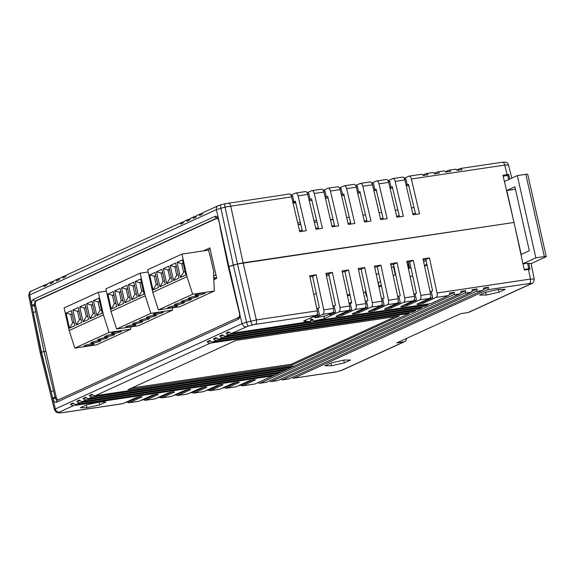 <?xml version="1.0" encoding="UTF-8"?>
<svg xmlns="http://www.w3.org/2000/svg" width="575" height="575" viewBox="0 0 575 575"><rect width="100%" height="100%" fill="white"/><g stroke="black" fill="none" stroke-linecap="round" stroke-linejoin="round"><path stroke-width="0.86" d="M415.445 213.39L412.821 213.778M399.266 215.805L396.635 216.193M383.079 218.213L380.456 218.608M366.893 220.627L364.27 221.016M350.707 223.042L348.083 223.431M334.521 225.45L331.897 225.846M318.342 227.865L315.711 228.253M302.155 230.273L299.532 230.668M414.072 207.518L411.448 207.913M397.886 209.932L395.262 210.328M381.699 212.347L379.076 212.736M365.513 214.755L362.89 215.151M349.327 217.17L346.703 217.558M333.148 219.585L330.517 219.973M316.962 221.993L314.338 222.388M300.775 224.408L298.152 224.796M215.956 274.864L213.907 275.799M213.958 277.517L216.71 278.372M214.913 279.191L214.001 278.911M210.162 249.155L207.819 250.226M213.821 272.198L209.853 254.567L209.516 254.718L209.875 254.667M214.612 277.718L214.942 279.184M181.944 302.479A5.125 0.64 167.3 0 0 176.928 303.607A5.125 0.64 167.3 0 0 174.52 304.714A5.125 0.64 167.3 0 0 177.093 304.7A5.125 0.64 167.3 0 0 182.117 303.571A5.125 0.64 167.3 0 0 184.518 302.464A5.125 0.64 167.3 0 0 181.944 302.479M202.508 293.085A5.125 0.64 167.3 0 0 197.484 294.213A5.125 0.64 167.3 0 0 195.076 295.32A5.125 0.64 167.3 0 0 197.649 295.306A5.125 0.64 167.3 0 0 202.673 294.177A5.125 0.64 167.3 0 0 205.074 293.07A5.125 0.64 167.3 0 0 202.508 293.085M210.17 255.983L208.481 250.125L181.937 254.085L147.674 269.74L152.763 292.33L187.026 276.676L181.937 254.085M195.651 296.218A5.125 0.64 167.3 0 0 190.627 297.34A5.125 0.64 167.3 0 0 188.226 298.454A5.125 0.64 167.3 0 0 190.799 298.432A5.125 0.64 167.3 0 0 195.816 297.311A5.125 0.64 167.3 0 0 198.224 296.197A5.125 0.64 167.3 0 0 195.651 296.218M188.801 299.345A5.125 0.64 167.3 0 0 183.777 300.473A5.125 0.64 167.3 0 0 181.377 301.58A5.125 0.64 167.3 0 0 183.942 301.566A5.125 0.64 167.3 0 0 188.967 300.438A5.125 0.64 167.3 0 0 191.367 299.331A5.125 0.64 167.3 0 0 188.801 299.345M175.095 305.613A5.125 0.64 167.3 0 0 170.071 306.734A5.125 0.64 167.3 0 0 167.67 307.848A5.125 0.64 167.3 0 0 170.236 307.826A5.125 0.64 167.3 0 0 175.26 306.705A5.125 0.64 167.3 0 0 177.668 305.591A5.125 0.64 167.3 0 0 175.095 305.613M213.526 272.528L214.346 291.015L180.083 306.669L158.398 309.903L152.763 292.33M153.036 289.973L149.644 274.915L155.042 272.449L158.434 287.507L153.036 289.973L156.177 284.675L157.643 284.007M166.743 283.712L163.35 268.654L168.741 266.189L172.141 281.247L166.743 283.712L169.884 278.415L171.35 277.747M173.593 280.578L170.2 265.521L175.598 263.055L178.99 278.113L173.593 280.578L176.741 275.281L178.2 274.613M180.449 277.452L177.05 262.394L182.447 259.929L185.84 274.987L180.449 277.452L183.59 272.147L185.049 271.479M159.893 286.846L156.493 271.788L161.891 269.323L165.284 284.381L159.893 286.846L163.034 281.542L164.493 280.873M214.346 291.015L192.661 294.242L158.398 309.903M192.661 294.242L187.026 276.676M155.839 275.993L154.28 276.23L156.177 284.675M155.739 275.562L154.28 276.23L149.644 274.915M169.546 269.732L167.979 269.963L169.884 278.415M169.445 269.294L167.979 269.963L163.35 268.654M176.396 266.599L174.836 266.836L176.741 275.281M176.295 266.168L174.836 266.836L170.2 265.521M183.245 263.472L181.686 263.702L183.59 272.147M183.152 263.034L181.686 263.702L177.05 262.394M162.689 272.866L161.129 273.096L163.034 281.542M162.596 272.428L161.129 273.096L156.493 271.788M140.149 321.576A5.125 0.64 167.3 0 0 135.125 322.704A5.125 0.64 167.3 0 0 132.724 323.811A5.125 0.64 167.3 0 0 135.298 323.797A5.125 0.64 167.3 0 0 140.322 322.668A5.125 0.64 167.3 0 0 142.722 321.562A5.125 0.64 167.3 0 0 140.149 321.576M160.705 312.182A5.125 0.64 167.3 0 0 155.681 313.31A5.125 0.64 167.3 0 0 153.281 314.417A5.125 0.64 167.3 0 0 155.854 314.403A5.125 0.64 167.3 0 0 160.878 313.274A5.125 0.64 167.3 0 0 163.278 312.168A5.125 0.64 167.3 0 0 160.705 312.182M153.856 315.316A5.125 0.64 167.3 0 0 148.832 316.444A5.125 0.64 167.3 0 0 146.431 317.551A5.125 0.64 167.3 0 0 148.997 317.537A5.125 0.64 167.3 0 0 154.021 316.408A5.125 0.64 167.3 0 0 156.422 315.301A5.125 0.64 167.3 0 0 153.856 315.316M147.006 318.449A5.125 0.64 167.3 0 0 141.982 319.571A5.125 0.64 167.3 0 0 139.581 320.685A5.125 0.64 167.3 0 0 142.147 320.663A5.125 0.64 167.3 0 0 147.171 319.542A5.125 0.64 167.3 0 0 149.572 318.428A5.125 0.64 167.3 0 0 147.006 318.449M133.299 324.71A5.125 0.64 167.3 0 0 128.275 325.838A5.125 0.64 167.3 0 0 125.875 326.945A5.125 0.64 167.3 0 0 128.441 326.931A5.125 0.64 167.3 0 0 133.465 325.802A5.125 0.64 167.3 0 0 135.865 324.695A5.125 0.64 167.3 0 0 133.299 324.71M172.486 307.805L172.55 310.112L138.287 325.766L116.603 329.001L110.968 311.427L105.879 288.844L140.142 273.183L148.178 271.989M111.241 309.077L107.848 294.019L113.246 291.554L116.639 306.612L111.241 309.077L114.382 303.772L115.848 303.104M172.55 310.112L150.858 313.346L145.231 295.773L110.968 311.427M145.231 295.773L140.142 273.183M124.948 302.817L121.555 287.759L126.946 285.286L130.338 300.351L124.948 302.817L128.088 297.512L129.555 296.844M131.797 299.683L128.405 284.625L133.803 282.16L137.195 297.217L131.797 299.683L134.938 294.378L136.404 293.71M138.647 296.549L135.254 281.491L140.652 279.026L144.045 294.084L138.647 296.549L141.795 291.252L143.254 290.583M118.091 305.943L114.698 290.885L120.096 288.42L123.488 303.478L118.091 305.943L121.239 300.646L122.698 299.978M150.858 313.346L116.603 329.001M114.044 295.097L112.477 295.327L114.382 303.772M113.943 294.659L112.477 295.327L107.848 294.019M127.743 288.83L126.184 289.067L128.088 297.512M127.65 288.398L126.184 289.067L121.555 287.759M134.6 285.703L133.033 285.933L134.938 294.378M134.5 285.265L133.033 285.933L128.405 284.625M141.45 282.569L139.89 282.799L141.795 291.252M141.349 282.131L139.89 282.799L135.254 281.491M120.894 291.963L119.334 292.193L121.239 300.646M120.793 291.525L119.334 292.193L114.698 290.885M98.354 340.68A5.125 0.64 167.3 0 0 93.33 341.802A5.125 0.64 167.3 0 0 90.929 342.916A5.125 0.64 167.3 0 0 93.495 342.901A5.125 0.64 167.3 0 0 98.519 341.773A5.125 0.64 167.3 0 0 100.927 340.659A5.125 0.64 167.3 0 0 98.354 340.68M118.91 331.286A5.125 0.64 167.3 0 0 113.886 332.408A5.125 0.64 167.3 0 0 111.485 333.522A5.125 0.64 167.3 0 0 114.058 333.507A5.125 0.64 167.3 0 0 119.075 332.379A5.125 0.64 167.3 0 0 121.483 331.265A5.125 0.64 167.3 0 0 118.91 331.286M112.06 334.413A5.125 0.64 167.3 0 0 107.036 335.541A5.125 0.64 167.3 0 0 104.636 336.648A5.125 0.64 167.3 0 0 107.202 336.634A5.125 0.64 167.3 0 0 112.226 335.505A5.125 0.64 167.3 0 0 114.626 334.398A5.125 0.64 167.3 0 0 112.06 334.413M105.203 337.547A5.125 0.64 167.3 0 0 100.187 338.675A5.125 0.64 167.3 0 0 97.779 339.782A5.125 0.64 167.3 0 0 100.352 339.768A5.125 0.64 167.3 0 0 105.376 338.639A5.125 0.64 167.3 0 0 107.777 337.532A5.125 0.64 167.3 0 0 105.203 337.547M91.504 343.807A5.125 0.64 167.3 0 0 86.48 344.935A5.125 0.64 167.3 0 0 84.079 346.042A5.125 0.64 167.3 0 0 86.645 346.028A5.125 0.64 167.3 0 0 91.669 344.899A5.125 0.64 167.3 0 0 94.07 343.793A5.125 0.64 167.3 0 0 91.504 343.807M130.683 326.902L130.755 329.209L96.492 344.871L74.808 348.105L69.172 330.532L64.084 307.941L98.339 292.287L106.382 291.087M69.446 328.174L66.053 313.116L71.444 310.651L74.836 325.709L69.446 328.174L72.587 322.877L74.053 322.208M130.755 329.209L109.063 332.443L103.435 314.87L69.172 330.532M103.435 314.87L98.339 292.287M83.152 321.914L79.752 306.856L85.15 304.391L88.543 319.448L83.152 321.914L86.293 316.617L87.752 315.948M90.002 318.78L86.609 303.722L92 301.257L95.4 316.315L90.002 318.78L93.143 313.483L94.609 312.814M96.852 315.653L93.459 300.596L98.857 298.13L102.249 313.188L96.852 315.653L100 310.349L101.459 309.681M76.295 325.048L72.903 309.99L78.301 307.524L81.693 322.582L76.295 325.048L79.436 319.743L80.903 319.075M109.063 332.443L74.808 348.105M72.242 314.194L70.682 314.432L72.587 322.877M72.148 313.763L70.682 314.432L66.053 313.116M85.948 307.934L84.388 308.164L86.293 316.617M85.847 307.496L84.388 308.164L79.752 306.856M92.798 304.8L91.238 305.037L93.143 313.483M92.704 304.369L91.238 305.037L86.609 303.722M99.655 301.674L98.095 301.904L100 310.349M99.554 301.235L98.095 301.904L93.459 300.596M79.098 311.068L77.539 311.298L79.436 319.743M78.998 310.629L77.539 311.298L72.903 309.99M58.068 399.963A3.795 1.919 -98.5 0 1 56.221 397.081L35.535 305.268A3.795 1.919 -98.5 0 1 36.505 300.768L217.443 218.083M214.022 279.601L216.739 278.357L209.868 247.875L203.227 250.908M290.936 195.169L295.449 193.107A3.795 1.919 81.5 0 1 295.723 193.028A3.795 1.919 81.5 0 1 298.066 195.895L306.238 230.712L299.769 231.675L291.59 196.858L225.041 207.072L216.43 209.631L29.684 294.968L29.03 295.823M47.208 284.244L46.352 284.366A3.795 3.242 65.4 0 0 45.597 284.589L31.359 291.101A3.795 3.242 -114.6 0 0 29.684 294.968L31.675 304.887L34.263 304.678L35.7 311.765L33.17 312.383L41.163 352.31L40.516 353.194L41.163 352.31L44.023 351.505L41.508 352.159L31.675 304.887C31.503 302.026 32.078 300.179 33.4 299.359L215.043 216.344C216.452 215.92 217.63 216.955 218.579 219.456L228.548 266.685L237.504 264.004L233.328 265.082L246.567 322.194L256.364 319.923L317.278 310.845L309.695 275.748L316.171 274.785L312.577 276.431L309.932 276.827M509.745 179.041L508.659 174.448L502.945 175.267L514.028 222.46L237.497 264.004L225.041 207.072A3.795 0.934 -104.5 0 1 225.127 203.73L220.951 204.815A3.795 0.934 -104.5 0 0 220.865 208.157L233.321 265.082L228.886 266.527L218.917 220.627M295.493 201.918A17.078 2.127 167.3 0 0 292.905 202.45M415.682 214.396L408.444 184.46M399.503 216.811L392.265 186.868M383.317 219.226L376.079 189.283M367.13 221.634L359.893 191.698M350.944 224.049L343.706 194.106M334.758 226.464L327.707 196.434L326.859 196.822M318.579 228.872L311.528 198.849L308.998 199.647M302.393 231.287L295.342 201.257L292.812 202.062M426.104 260.647L423.624 261.783L426.104 260.647M56.587 402.256A1.898 1.617 65.4 0 1 57.414 400.257L239.028 317.263C238.941 318.277 239.955 314.697 239.559 313.713L228.318 266.857L228.886 266.527L239.833 313.749C240.084 316.595 239.552 318.428 238.237 319.247L56.587 402.256C55.178 402.687 53.957 401.652 52.922 399.172L41.501 352.159L41.163 352.31L51.002 391.518L53.511 390.835L55.078 397.311L56.235 397.138M408.336 262.157L409.688 268.151L410.902 267.591L408.415 268.726L408.789 268.561L407.963 264.888L408.918 264.744M395.693 274.541L393.214 275.677L395.298 274.721L393.48 266.642L391.46 267.562L393.48 266.642L394.306 270.315L394.766 270.25M378.005 282.627L380.492 281.491L378.213 282.533L379.04 286.206L381.433 285.847M366.929 296.032L366.34 296.305L365.412 291.884L363.493 292.761L365.973 291.626M35.7 311.765L44.023 351.505L45.892 351.224L44.023 351.505L53.511 390.835M73.665 405.569L272.658 375.906L275.36 374.677L76.36 404.34A3.795 3.242 -114.6 0 1 73.147 402.917L70.445 404.153A3.795 3.242 65.4 0 0 73.665 405.569L59.426 412.081L59.103 412.519L60.289 412.8L62.057 412.699A3.795 1.919 -98.5 0 1 61.784 412.778L57.399 412.541C56.824 412.951 55.84 411.995 54.453 409.68L40.236 353.021L28.75 295.643C29.188 292.51 30.051 290.993 31.359 291.101M376.251 274.512L378.738 273.377L376.251 274.512M408.696 263.738L407.459 264.306M394.738 270.113L394.306 270.315M323.301 190.347L327.822 188.284A3.795 1.919 81.5 0 1 328.088 188.197A3.795 1.919 81.5 0 1 330.431 191.065L338.61 225.889L332.134 226.852L323.962 192.036L314.245 193.48A3.795 1.919 81.5 0 0 311.902 190.612A3.795 1.919 81.5 0 0 311.636 190.692L307.122 192.754M355.673 185.524L360.194 183.454A3.795 1.919 81.5 0 1 360.46 183.375A3.795 1.919 81.5 0 1 362.803 186.243L370.976 221.059L364.507 222.029L356.327 187.206L346.617 188.658A3.795 1.919 81.5 0 0 344.274 185.79A3.795 1.919 81.5 0 0 344.008 185.869L339.487 187.932M388.046 180.694L392.56 178.631A3.795 1.919 81.5 0 1 392.833 178.552A3.795 1.919 81.5 0 1 395.176 181.42L403.348 216.236L396.872 217.199L388.7 182.383L378.99 183.827A3.795 1.919 81.5 0 0 376.647 180.96A3.795 1.919 81.5 0 0 376.373 181.046L371.86 183.109M511.808 178.099L508.53 165.039L504.735 165.09L411.355 179.005A3.795 1.919 81.5 0 0 409.012 176.137A3.795 1.919 81.5 0 0 408.746 176.216L404.232 178.286M59.793 278.487L58.938 278.616A3.795 3.242 65.4 0 0 58.19 278.839L54.589 280.478A3.795 3.242 -114.6 0 0 52.95 282.512L50.255 283.748A3.795 3.242 65.4 0 1 51.894 281.714A3.795 3.242 65.4 0 1 52.641 281.491L53.504 281.362M183.892 221.778L183.03 221.907A3.795 3.242 65.4 0 0 182.282 222.13L67.182 274.728A3.795 3.242 -114.6 0 0 65.543 276.762L62.84 277.991A3.795 3.242 65.4 0 1 64.486 275.964A3.795 3.242 65.4 0 1 65.234 275.741L66.089 275.612M411.355 179.005L419.534 213.821L413.058 214.791L404.886 179.968A3.795 1.919 -98.5 0 0 402.543 177.1L392.833 178.552M378.99 183.827L387.162 218.651L380.693 219.614L372.514 184.798A3.795 1.919 -98.5 0 0 370.171 181.93L360.46 183.375M346.617 188.658L354.797 223.474L348.321 224.437L340.141 189.621A3.795 1.919 -98.5 0 0 337.798 186.753L328.088 188.197M314.245 193.48L322.424 228.297L315.948 229.267L307.776 194.443A3.795 1.919 -98.5 0 0 305.433 191.576L295.723 193.028M291.59 196.858A3.795 1.919 -98.5 0 0 289.247 193.991L225.127 203.73M323.962 192.036A3.795 1.919 -98.5 0 0 321.619 189.168L311.902 190.612M356.327 187.206A3.795 1.919 -98.5 0 0 353.984 184.338L344.274 185.79M388.7 182.383A3.795 1.919 -98.5 0 0 386.357 179.515L376.647 180.96M456.83 170.02L459.986 168.583A3.795 1.919 81.5 0 1 460.252 168.504A3.795 1.919 81.5 0 1 461.955 169.704L457.103 170.43A3.795 1.919 81.5 0 0 455.4 169.222A3.795 1.919 81.5 0 0 455.127 169.302M445.503 171.709L448.658 170.272A3.795 1.919 81.5 0 1 448.924 170.193A3.795 1.919 81.5 0 1 450.628 171.393L445.769 172.119A3.795 1.919 81.5 0 0 444.065 170.912A3.795 1.919 81.5 0 0 443.799 170.991M434.168 173.398L437.323 171.961A3.795 1.919 81.5 0 1 437.597 171.882A3.795 1.919 81.5 0 1 439.3 173.082L434.441 173.808A3.795 1.919 81.5 0 0 432.738 172.601A3.795 1.919 81.5 0 0 432.472 172.68M422.841 175.088L425.996 173.65A3.795 1.919 81.5 0 1 426.262 173.564A3.795 1.919 81.5 0 1 427.965 174.771L423.114 175.497A3.795 1.919 81.5 0 0 421.41 174.29A3.795 1.919 81.5 0 0 421.137 174.369M217.328 217.896L218.407 219.851A1.898 0.604 161.4 0 1 218.579 219.456L216.43 209.631A3.795 3.242 -114.6 0 1 218.105 205.757L203.866 212.268A3.795 3.242 -114.6 0 0 202.228 214.295L199.525 215.532A3.795 3.242 65.4 0 1 201.164 213.498A3.795 3.242 65.4 0 1 201.918 213.275L202.774 213.145M201.164 213.498L197.57 215.143A3.795 3.242 -114.6 0 0 195.931 217.178L193.229 218.407A3.795 3.242 65.4 0 1 194.875 216.373A3.795 3.242 65.4 0 1 195.622 216.15L196.478 216.028M194.875 216.373L191.274 218.018A3.795 3.242 -114.6 0 0 189.635 220.053L186.94 221.282A3.795 3.242 65.4 0 1 188.578 219.255A3.795 3.242 65.4 0 1 189.326 219.032L190.188 218.903M347.329 295.27L349.808 294.134M505.784 175.763L508.659 174.448M45.597 284.589A3.795 3.242 65.4 0 0 43.959 286.623L46.654 285.387A3.795 3.242 -114.6 0 1 48.3 283.36L51.894 281.714M182.282 222.13A3.795 3.242 65.4 0 0 180.643 224.164L183.339 222.928A3.795 3.242 -114.6 0 1 184.978 220.893L188.578 219.255M58.19 278.839A3.795 3.242 65.4 0 0 56.551 280.873L59.247 279.637A3.795 3.242 -114.6 0 1 60.885 277.603L64.486 275.964M404.556 178.947L405.849 178.753L407.179 184.647M388.377 181.362L389.67 181.168L390.993 187.062M372.19 183.777L373.484 183.583L374.814 189.47M356.004 186.185L357.298 185.991L358.627 191.885M339.818 188.6L341.112 188.406L342.441 194.292M323.632 191.008L324.925 190.821L326.298 196.909M307.445 193.423L308.746 193.229L310.148 199.475M291.266 195.838L292.56 195.644L293.969 201.89M347.393 295.586L348.917 295.356M426.902 264.335L424.422 265.47M381.29 285.178L379.04 286.206M330.438 219.621L333.062 219.233M311.88 200.366L309.257 200.761M295.694 202.781L293.07 203.176M330.474 219.779L333.098 219.391M408.904 185.531L406.281 185.919M392.718 187.939L390.094 188.334M376.539 190.354L373.908 190.742M360.353 192.762L357.729 193.157M344.166 195.177L341.543 195.572M408.645 184.424L406.022 184.819M392.459 186.839L389.836 187.234M376.28 189.254L373.649 189.642M360.094 191.662L357.47 192.057M343.908 194.077L341.284 194.465M54.733 409.86L55.373 408.954L242.118 323.61L246.567 322.194A3.795 0.934 75.5 0 0 248.386 326.018L231.926 333.248A3.795 3.242 -114.6 0 1 228.713 331.825L226.011 333.062A3.795 3.242 65.4 0 0 229.231 334.478L428.231 304.815L424.63 306.461L225.63 336.123A3.795 3.242 -114.6 0 1 222.417 334.7L219.722 335.937A3.795 3.242 65.4 0 0 222.935 337.353L421.935 307.69L418.334 309.336L219.341 338.998A3.795 3.242 -114.6 0 1 216.121 337.582L213.426 338.812A3.795 3.242 65.4 0 0 216.638 340.235L415.639 310.572L412.045 312.211L213.045 341.873A3.795 3.242 -114.6 0 1 209.825 340.457L207.129 341.687A3.795 3.242 65.4 0 0 210.349 343.11L409.342 313.447L255.135 383.92A3.795 1.919 81.5 0 1 254.862 383.999L242.47 385.847A3.795 1.919 -98.5 0 0 242.736 385.768L254.869 380.219A3.795 0.474 167.3 0 0 255.336 379.874A3.795 0.474 167.3 0 0 252.511 380.039A3.795 0.474 167.3 0 0 248.393 381.189L236.26 386.731A3.795 1.919 81.5 0 1 235.994 386.81L226.284 388.262A3.795 1.919 -98.5 0 0 226.55 388.183L238.682 382.634A3.795 0.474 167.3 0 0 239.15 382.282A3.795 0.474 167.3 0 0 236.325 382.454A3.795 0.474 167.3 0 0 232.214 383.597L220.074 389.146A3.795 1.919 81.5 0 1 219.808 389.225L210.098 390.669A3.795 1.919 -98.5 0 0 210.364 390.59L222.496 385.049A3.795 0.474 167.3 0 0 222.963 384.697A3.795 0.474 167.3 0 0 220.139 384.862A3.795 0.474 167.3 0 0 216.028 386.012L203.888 391.561A3.795 1.919 81.5 0 1 203.622 391.64L193.912 393.084A3.795 1.919 -98.5 0 0 194.178 393.005L206.317 387.457A3.795 0.474 167.3 0 0 206.777 387.104A3.795 0.474 167.3 0 0 203.952 387.277A3.795 0.474 167.3 0 0 199.841 388.427L187.709 393.968A3.795 1.919 81.5 0 1 187.436 394.048L177.725 395.499A3.795 1.919 -98.5 0 0 177.998 395.42L190.131 389.872A3.795 0.474 167.3 0 0 190.591 389.519A3.795 0.474 167.3 0 0 187.773 389.692A3.795 0.474 167.3 0 0 183.655 390.835L171.522 396.383A3.795 1.919 81.5 0 1 171.257 396.463L161.539 397.907A3.795 1.919 -98.5 0 0 161.812 397.828L173.945 392.287A3.795 0.474 167.3 0 0 174.412 391.934A3.795 0.474 167.3 0 0 171.587 392.1A3.795 0.474 167.3 0 0 167.469 393.25L155.336 398.791A3.795 1.919 81.5 0 1 155.07 398.878L145.36 400.322A3.795 1.919 -98.5 0 0 145.626 400.243L157.758 394.694A3.795 0.474 167.3 0 0 158.226 394.342A3.795 0.474 167.3 0 0 155.401 394.515A3.795 0.474 167.3 0 0 151.282 395.665L139.15 401.206A3.795 1.919 81.5 0 1 138.884 401.285L129.174 402.737A3.795 1.919 -98.5 0 0 129.44 402.651L141.572 397.109A3.795 0.474 167.3 0 0 142.039 396.757A3.795 0.474 167.3 0 0 139.215 396.93A3.795 0.474 167.3 0 0 135.103 398.073L122.964 403.621A3.795 1.919 81.5 0 1 122.698 403.7L61.784 412.778M326.384 275.662A11.385 1.416 -12.7 0 1 329.101 275.598M312.577 276.431L319.341 307.769L316.789 308.574M348.658 310.45A3.795 1.919 -98.5 0 0 349.643 306.015L342.067 270.926L348.543 269.963L356.119 305.052A3.795 1.919 81.5 0 1 355.134 309.487L343.002 315.028A3.795 0.474 167.3 0 1 338.883 316.178A3.795 0.474 167.3 0 1 336.066 316.343A3.795 0.474 167.3 0 1 336.526 315.991L348.658 310.45L338.948 311.894A3.795 1.919 81.5 0 0 339.933 307.467L332.357 272.37L328.756 274.016L335.527 305.361L332.975 306.159M348.543 269.963L344.942 271.601L351.713 302.946L349.154 303.751M381.031 305.62A3.795 1.919 -98.5 0 0 382.016 301.192L374.44 266.103L380.909 265.132L388.492 300.229A3.795 1.919 81.5 0 1 387.507 304.657L375.374 310.205A3.795 0.474 167.3 0 1 371.256 311.348A3.795 0.474 167.3 0 1 368.431 311.521A3.795 0.474 167.3 0 1 368.898 311.168L381.031 305.62L371.321 307.072A3.795 1.919 81.5 0 0 372.305 302.637L364.73 267.548L361.129 269.193L367.899 300.531L365.341 301.336M380.909 265.132L377.315 266.778L384.086 298.123L381.527 298.921M413.403 300.797A3.795 1.919 -98.5 0 0 414.388 296.369L406.805 261.273L413.281 260.31L420.857 295.399A3.795 1.919 81.5 0 1 419.872 299.834L407.74 305.375A3.795 0.474 167.3 0 1 403.628 306.525A3.795 0.474 167.3 0 1 400.804 306.698A3.795 0.474 167.3 0 1 401.271 306.346L413.403 300.797L403.693 302.249A3.795 1.919 81.5 0 0 404.678 297.814L397.095 262.725L393.501 264.363L400.265 295.708L397.713 296.513M413.281 260.31L409.68 261.956L416.451 293.293L413.899 294.098M437.043 292.991L530.423 279.069A3.795 1.919 81.5 0 1 529.438 283.504L487.298 289.786A3.795 1.919 81.5 0 0 488.441 287.234L483.589 287.96A3.795 1.919 81.5 0 1 482.439 290.504L475.971 291.475A3.795 1.919 81.5 0 0 477.113 288.923L472.255 289.649A3.795 1.919 81.5 0 1 471.112 292.193L464.636 293.164A3.795 1.919 81.5 0 0 465.786 290.612L460.927 291.338A3.795 1.919 81.5 0 1 459.784 293.882L453.308 294.853A3.795 1.919 81.5 0 0 454.451 292.301L449.6 293.027A3.795 1.919 81.5 0 1 448.457 295.572L436.058 297.419A3.795 1.919 81.5 0 0 437.043 292.991L429.467 257.895L425.867 259.541L432.637 290.885L430.078 291.69M425.867 259.541L423.222 259.936M409.68 261.956L407.043 262.351M393.501 264.363L390.856 264.759M377.315 266.778L374.67 267.174M361.129 269.193L358.484 269.589M344.942 271.601L342.298 271.997M328.756 274.016L326.111 274.412M365.42 291.913L366.016 291.827M252.562 324.933A3.795 0.934 75.5 0 1 250.743 321.109L237.504 264.004L243.132 262.84L256.364 319.923A3.795 1.919 81.5 0 1 255.379 324.35L248.386 326.018M528.482 269.402L530.013 269.208L528.748 263.3L531.106 263.465L534.232 279.083L530.423 279.069L528.482 269.402L524.307 270.02L514.028 222.46L243.132 262.84L230.676 205.936A3.795 1.919 -98.5 0 0 228.333 203.068M424.58 266.203L427.06 265.068M410.169 276.841L412.656 275.705L410.169 276.841M378.961 287.047L381.448 285.912M366.34 296.305L365.412 291.884M349.075 303.37L351.562 302.234M317.278 310.845A3.795 1.919 -98.5 0 1 316.293 315.272L304.161 320.821A3.795 0.474 167.3 0 0 303.693 321.166A3.795 0.474 167.3 0 0 305.929 321.102L305.052 321.504L310.838 321.482L231.926 333.248M448.457 295.572L430.927 303.586L313.231 321.123L324.48 318.607L330.704 315.761L330.237 314.662L335.563 312.232L332.803 312.642M436.058 297.419L423.926 302.967A3.795 0.474 167.3 0 1 419.808 304.11A3.795 0.474 167.3 0 1 416.99 304.283A3.795 0.474 167.3 0 1 417.45 303.931L429.59 298.389A3.795 1.919 -98.5 0 0 430.574 293.954L422.992 258.865L429.467 257.895M403.693 302.249L391.553 307.79A3.795 0.474 167.3 0 1 387.442 308.94A3.795 0.474 167.3 0 1 384.618 309.106A3.795 0.474 167.3 0 1 385.085 308.753L397.217 303.212A3.795 1.919 -98.5 0 0 398.202 298.777L390.619 263.688L397.095 262.725M371.321 307.072L359.188 312.613A3.795 0.474 167.3 0 1 355.07 313.763A3.795 0.474 167.3 0 1 352.245 313.936A3.795 0.474 167.3 0 1 352.712 313.583L364.845 308.035A3.795 1.919 -98.5 0 0 365.829 303.607L358.254 268.511L364.73 267.548M338.948 311.894L330.488 315.761M313.231 321.123L312.822 319.29L310.421 319.65L310.838 321.482M316.308 293.71A17.078 2.127 167.3 0 0 313.691 294.249M332.357 272.37L325.881 273.341L333.464 308.43A3.795 1.919 -98.5 0 1 332.479 312.857L326.09 315.783L315.129 317.795L314.884 316.696L319.377 314.64L316.617 315.057M316.171 274.785L323.754 309.875A3.795 1.919 81.5 0 1 322.769 314.309L315.129 317.795M428.044 304.01L428.231 304.815M421.755 306.892L421.935 307.69M415.459 309.767L415.639 310.572M294.242 366.045L95.242 395.708A3.795 3.242 -114.6 0 1 92.029 394.292L89.326 395.521A3.795 3.242 65.4 0 0 92.546 396.944L291.547 367.281L294.242 366.045M287.946 368.92L88.953 398.583A3.795 3.242 -114.6 0 1 85.733 397.167L83.037 398.396A3.795 3.242 65.4 0 0 86.25 399.819L285.25 370.156L287.946 368.92M281.649 371.802L82.656 401.465A3.795 3.242 -114.6 0 1 79.436 400.042L76.741 401.278A3.795 3.242 65.4 0 0 79.961 402.694L278.954 373.031L281.649 371.802M86.933 407.725L99.763 404.857L105.994 402.011L99.396 402.033L86.566 404.901L80.342 407.747L86.933 407.725L86.322 405.016M399.273 316.056L291.367 365.369L128.031 389.713L235.937 340.4L399.273 316.056M505.231 289.333L498.64 289.354L485.81 292.229L479.579 295.076L486.177 295.054L499.007 292.179L505.231 289.333M331.509 365.736L344.332 362.861L350.563 360.015L343.972 360.036L331.143 362.911L324.911 365.757L331.509 365.736L330.898 363.019M487.298 289.786L293.976 378.127A3.795 1.919 81.5 0 1 293.71 378.206A3.795 1.919 81.5 0 1 292.272 377.408M293.976 378.127L336.109 371.845L341.147 370.544L403.995 341.823L396.728 342.908L460.755 313.648L468.021 312.563L530.876 283.842C531.753 283.374 531.271 283.267 529.438 283.504M482.439 290.504L289.117 378.853A3.795 1.919 81.5 0 1 288.851 378.932L282.375 379.895A3.795 1.919 81.5 0 1 280.945 379.098M475.971 291.475L282.648 379.816A3.795 1.919 81.5 0 1 282.375 379.895M471.112 292.193L277.79 380.542A3.795 1.919 81.5 0 1 277.524 380.621L271.048 381.584A3.795 1.919 81.5 0 1 269.618 380.787M464.636 293.164L271.314 381.505A3.795 1.919 81.5 0 1 271.048 381.584M459.784 293.882L266.462 382.231A3.795 1.919 81.5 0 1 266.189 382.31L259.72 383.273A3.795 1.919 81.5 0 1 258.283 382.476M453.308 294.853L259.986 383.194A3.795 1.919 81.5 0 1 259.72 383.273M403.995 341.823A3.795 3.242 65.4 0 0 404.75 341.6A3.795 3.242 65.4 0 0 406.511 338.438M530.876 283.842A3.795 3.242 -114.6 0 0 531.623 283.619L468.776 312.34A3.795 3.242 -114.6 0 1 468.021 312.563M528.748 263.3L527.67 263.796M99.137 402.09L99.763 404.857M485.566 292.337L486.177 295.054M498.381 289.412L499.007 292.179M343.713 360.094L344.332 362.861M238.675 385.631L241.205 385.25A3.795 1.919 -98.5 0 0 242.47 385.847M222.489 388.039L225.019 387.665A3.795 1.919 -98.5 0 0 226.284 388.262M206.303 390.454L208.833 390.08A3.795 1.919 -98.5 0 0 210.098 390.669M190.124 392.869L192.647 392.488A3.795 1.919 -98.5 0 0 193.912 393.084M173.938 395.277L176.46 394.903A3.795 1.919 -98.5 0 0 177.725 395.499M157.751 397.692L160.281 397.318A3.795 1.919 -98.5 0 0 161.539 397.907M141.565 400.107L144.095 399.726A3.795 1.919 -98.5 0 0 145.36 400.322M125.379 402.514L127.909 402.141A3.795 1.919 -98.5 0 0 129.174 402.737M226.011 333.062L229.447 332.551M310.601 320.455L313.001 320.095M219.722 335.937L223.15 335.426M213.426 338.812L216.854 338.301M207.129 341.687L210.558 341.176M454.451 292.301L449.233 294.688M429.202 303.837L428.116 304.333M422.905 306.719L421.827 307.215M416.616 309.594L415.531 310.09M410.32 312.469L409.235 312.965M409.163 312.642L409.342 313.447M465.786 290.612L460.568 292.998M477.113 288.923L471.895 291.309M488.441 287.234L483.223 289.62M272.658 375.906L272.478 375.108M70.445 404.153L73.88 403.643M278.954 373.031L278.774 372.226M76.741 401.278L80.169 400.761M285.25 370.156L285.071 369.351M83.037 398.396L86.466 397.886M291.547 367.281L291.36 366.476M89.326 395.521L92.762 395.011M291.367 365.369L291.115 364.262L395.327 316.645M131.725 388.024L291.115 364.262M415.078 293.926L416.487 300.164L413.727 300.581M416.487 300.164L407.495 304.276L407.74 305.375M431.264 291.511L432.673 297.757L429.906 298.166M432.673 297.757L423.674 301.861L423.926 302.967M398.892 296.333L400.301 302.579L397.541 302.989M400.301 302.579L391.309 306.691L391.553 307.79M382.706 298.748L384.114 304.994L381.354 305.404M384.114 304.994L375.123 309.098L375.374 310.205M366.527 301.163L367.928 307.402L365.168 307.819M367.928 307.402L358.937 311.513L359.188 312.613M350.34 303.571L351.749 309.817L348.982 310.227M351.749 309.817L342.75 313.928L343.002 315.028M335.563 312.232L334.154 305.986M319.377 314.64L317.968 308.401M311.542 317.443L314.884 316.696M305.929 321.102L305.706 320.11M328.519 314.669L330.237 314.662M338.474 315.107A3.795 0.474 167.3 0 0 342.75 313.928M354.653 312.692A3.795 0.474 167.3 0 0 358.937 311.513M370.839 310.277A3.795 0.474 167.3 0 0 375.123 309.098M387.025 307.869A3.795 0.474 167.3 0 0 391.309 306.691M403.212 305.454A3.795 0.474 167.3 0 0 407.495 304.276M419.398 303.039A3.795 0.474 167.3 0 0 423.674 301.861M241.205 385.25L252.677 380.01M225.019 387.665L236.49 382.418M208.833 390.08L220.304 384.833M192.647 392.488L204.125 387.248M176.46 394.903L187.939 389.656M160.281 397.318L171.752 392.071M144.095 399.726L155.566 394.486M127.909 402.141L139.38 396.894M323.854 315.848L324.48 318.607M310.816 317.774L311.24 319.643M347.487 296.01L349.967 294.874M52.548 398.001L55.078 397.311L55.315 398.094A1.898 0.568 159.7 0 0 52.922 399.172L55.373 408.954A3.795 3.242 65.4 0 0 59.426 412.081M239.559 313.713L242.118 323.61A3.795 3.242 65.4 0 0 246.165 326.737M531.142 263.623L545.783 256.932A3.795 0.474 167.3 0 0 546.25 256.579A3.795 0.474 167.3 0 0 544.345 256.587L535.857 257.852L522.948 263.752M535.857 257.852L517.32 175.583L504.412 181.484M513.173 218.802L506.798 190.519L514.891 186.818L529.295 250.729L521.202 254.423L514.826 226.147M526.851 269.639L528.792 268.755L527.548 263.249L522.984 263.925M524.177 269.445L528.792 268.755M503.161 176.151L507.768 175.468L508.681 179.529M546.25 256.579L527.706 174.304A3.795 0.474 167.3 0 0 525.809 174.318L517.32 175.583M506.798 190.519L515.437 189.232M33.4 299.359A1.898 1.617 65.4 0 0 35.442 300.984L36.362 300.847M215.043 216.344A1.898 1.617 65.4 0 0 217.084 217.975L35.442 300.984L34.263 304.678M425.802 259.555L426.053 260.669M507.128 174.642L504.735 165.09A3.795 1.919 -98.5 0 0 502.392 162.222C505.784 162.265 507.035 161.424 508.53 165.039M404.886 179.968L395.176 181.42M372.514 184.798L362.803 186.243M340.141 189.621L330.431 191.065M307.776 194.443L298.066 195.895M35.542 305.318L31.841 306.116M218.105 205.757L220.951 204.815M325.443 198.346L328.066 197.958M325.148 197.096L327.772 196.7L325.141 197.081M297.721 222.978L300.351 222.59M313.907 220.57L316.53 220.175M298.116 224.66L300.747 224.272M314.302 222.245L316.926 221.857M239.056 317.249L239.02 317.271A1.898 1.617 65.4 0 0 238.237 319.247M316.293 315.272L255.379 324.35M429.59 298.389L419.872 299.834M397.217 303.212L387.507 304.657M364.845 308.035L355.134 309.487M332.479 312.857L322.769 314.309M323.754 309.875L333.464 308.43M339.933 307.467L349.643 306.015M356.119 305.052L365.829 303.607M372.305 302.637L382.016 301.192M388.492 300.229L398.202 298.777M404.678 297.814L414.388 296.369M420.857 295.399L430.574 293.954M229.231 334.478L225.63 336.123M222.935 337.353L219.341 338.998M216.638 340.235L213.045 341.873M129.44 402.651L139.15 401.206M145.626 400.243L155.336 398.791M161.812 397.828L171.522 396.383M177.998 395.42L187.709 393.968M194.178 393.005L203.888 391.561M210.364 390.59L220.074 389.146M226.55 388.183L236.26 386.731M242.736 385.768L255.135 383.92M210.349 343.11L95.242 395.708M92.546 396.944L88.953 398.583M86.25 399.819L82.656 401.465M79.961 402.694L76.36 404.34M62.057 412.699L122.964 403.621M282.648 379.816L289.117 378.853M271.314 381.505L277.79 380.542M259.986 383.194L266.462 382.231M404.75 341.6L341.895 370.322A3.795 3.242 -114.6 0 1 341.147 370.544M341.895 370.322L335.843 371.932A3.795 1.919 -98.5 0 0 336.109 371.845M58.592 412.821A3.795 3.651 -76.7 0 0 60.289 412.8M57.399 412.541A3.795 3.651 -76.7 0 0 59.103 412.519M254.761 379.752L254.869 380.219M238.575 382.167L238.682 382.634M222.396 384.574L222.496 385.049M206.209 386.989L206.317 387.457M190.023 389.404L190.131 389.872M173.837 391.812L173.945 392.287M157.651 394.227L157.758 394.694M141.472 396.642L141.572 397.109M55.315 398.094C56.019 399.747 56.846 400.43 57.788 400.15M544.345 256.587L525.809 174.318M409.012 176.137L421.41 174.29M426.262 173.564L432.738 172.601M437.597 171.882L444.065 170.912M448.924 170.193L455.4 169.222M460.252 168.504L502.392 162.222M218.407 219.851L218.673 220.814M237.827 306.267L228.318 266.857L220.031 227.319M293.71 378.206L335.843 371.932M531.623 283.619C532.967 283.683 533.837 282.167 534.232 279.076L534.232 279.076"/></g></svg>
